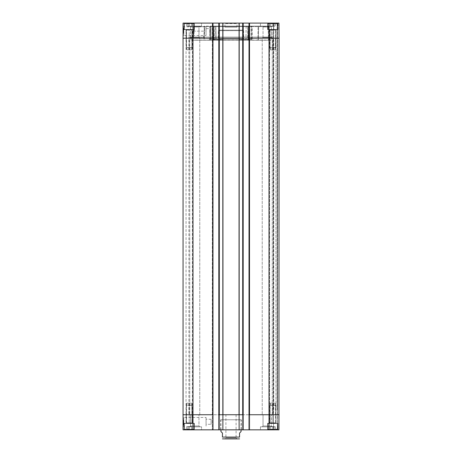 <?xml version="1.0" encoding="UTF-8"?>
<svg xmlns="http://www.w3.org/2000/svg" width="462" height="462" viewBox="0 0 462 462"><rect width="100%" height="100%" fill="white"/><g stroke="black" fill="none" stroke-linecap="round" stroke-linejoin="round"><path stroke-width="0.35" stroke-dasharray="2.31 1.73" d="M189.218 26.322L191.736 26.322L186.7 26.322L191.736 26.322L189.218 26.322L189.218 23.602L191.736 23.602L189.218 23.602L189.218 26.322L189.218 23.602L186.7 23.602L189.218 23.602L186.7 23.602L186.7 26.322L186.7 23.602L191.736 23.602L191.736 26.322L191.736 23.602L189.218 23.602L189.218 26.322M184.488 23.602L193.953 23.602L184.488 23.602L184.488 29.643L194.15 29.441L184.286 29.441L194.15 29.441L184.286 29.441L184.286 23.805L194.15 23.805L184.488 23.602M194.404 29.643L184.032 29.643L194.404 29.643L194.404 23.1L184.032 23.1L194.404 23.1L184.032 23.1L194.404 23.1L194.404 29.643L184.032 29.643L194.404 29.643M272.782 26.322L270.264 26.322L275.3 26.322L272.782 26.322L272.782 23.602L275.3 23.602L272.782 23.602L272.782 26.322L272.782 23.602L270.264 23.602L272.782 23.602L270.264 23.602L270.264 26.322L270.264 23.602L275.3 23.602L275.3 26.322L275.3 23.602L272.782 23.602L272.782 26.322M268.047 23.602L277.512 23.602L268.047 23.602L268.047 29.643L277.714 29.441L267.85 29.441L277.714 29.441L267.85 29.441L267.85 23.805L277.714 23.805L268.047 23.602M277.968 29.643L267.596 29.643L277.968 29.643L277.968 23.1L267.596 23.1L277.968 23.1L267.596 23.1L277.968 23.1L277.968 29.643L267.596 29.643L277.968 29.643M272.782 426.617L270.264 426.617L275.3 426.617L270.264 426.617L272.782 426.617L272.782 429.337L275.3 429.337L272.782 429.337L272.782 426.617L272.782 429.337L270.264 429.337L275.3 429.337L275.3 426.617L275.3 429.337L272.782 429.337L272.782 426.617M270.264 429.337L270.264 426.617L270.264 429.337L272.782 429.337L270.264 429.337L270.264 426.617L270.264 429.337M268.047 429.337L277.512 429.337L268.047 429.337L268.047 423.296L277.714 423.498L267.85 423.498L277.714 423.498L267.85 423.498L267.85 429.134L277.714 429.134L268.047 429.337M277.968 423.296L267.596 423.296L277.968 423.296L267.596 423.296L277.968 423.296L277.968 429.839L267.596 429.839L277.968 429.839L267.596 429.839L277.968 429.839L277.968 423.296M275.3 429.337L275.3 426.617L275.3 429.337M189.218 426.617L191.736 426.617L186.7 426.617L191.736 426.617L186.7 426.617L189.218 426.617L189.218 429.337L191.736 429.337L189.218 429.337L189.218 426.617L189.218 429.337L186.7 429.337L191.736 429.337L191.736 426.617L191.736 429.337L189.218 429.337L189.218 426.617M186.7 429.337L186.7 426.617L186.7 429.337L189.218 429.337L186.7 429.337L186.7 426.617L186.7 429.337M184.488 429.337L193.953 429.337L184.488 429.337L184.488 423.296L194.15 423.498L184.286 423.498L194.15 423.498L184.286 423.498L184.286 429.134L194.15 429.134L184.488 429.337M194.404 423.296L184.032 423.296L194.404 423.296L184.032 423.296L194.404 423.296L194.404 429.839L184.032 429.839L194.404 429.839L184.032 429.839L194.404 429.839L194.404 423.296M191.736 429.337L191.736 426.617L191.736 429.337M236.088 437.895L225.912 437.895L236.088 437.895L237.093 438.9L224.907 438.9L225.912 437.895L225.912 414.737L236.088 414.737L236.088 437.895M236.088 414.737L225.912 414.737M239.258 438.9L222.742 438.9M241.066 431.548L239.559 433.061L239.559 437.087L222.441 437.087L222.441 433.061L220.934 431.548M231 419.773L241.066 419.773L231 419.773M183.53 421.073L183.53 422.014L183.53 421.073L183.125 421.073L183.125 422.014L183.125 421.073M183.53 422.014L183.125 422.014M183.53 422.32L183.53 422.926L183.53 422.32L183.125 422.32L183.125 422.938L183.125 422.32M183.53 423.544L183.53 422.938L183.53 423.544L183.125 423.544L183.125 422.926L183.125 423.544M183.125 421.546L183.125 423.85L183.125 421.546L183.53 421.552L183.53 420.767L183.125 420.767L183.125 423.798L183.125 420.767L183.53 420.767L183.53 422.158L183.125 422.158L183.53 422.158L183.53 423.85L183.125 423.85L183.125 420.726L183.125 423.85L183.53 423.85L183.53 421.546L183.125 421.546L183.53 421.552M183.53 420.767L183.53 423.798L183.53 420.732L183.125 420.726L183.125 423.816L183.125 420.732L183.53 420.726L183.53 423.85L183.125 423.85L183.53 423.845L183.53 420.726L183.125 420.732L183.53 420.732L183.125 422.124L183.125 421.511L183.53 421.529L183.53 420.767L183.125 420.767M183.53 421.436L183.125 421.436M183.53 423.798L183.53 421.673L183.53 423.798L183.125 423.798L183.125 422.759L183.125 423.798L183.53 423.798L183.125 423.798M183.53 421.881L183.125 421.881M183.53 421.979L183.53 421.038L183.53 422.274L183.125 422.262L183.53 422.274L183.53 421.038L183.125 421.038L183.53 421.038L183.53 421.979L183.125 421.979M183.53 423.567L183.125 423.567M183.53 422.285L183.53 423.51L183.125 423.521L183.53 423.51L183.53 422.285L183.125 422.285M183.53 423.4L183.125 423.4M183.53 422.124L183.53 421.511L183.53 422.124L183.125 422.118L183.53 422.124L183.53 423.816L183.125 423.816L183.53 423.816L183.53 422.124L183.125 422.124M183.53 423.267L183.125 423.267M183.53 423.042L183.125 423.042M183.53 421.945L183.125 421.945M183.125 421.673L183.125 422.759L183.125 421.673L183.53 421.673M183.53 421.789L183.125 421.789M183.53 422.06L183.125 422.06M183.53 423.585L183.125 423.585M183.53 423.729L183.125 423.729L183.53 423.741M183.53 423.458L183.125 423.458M183.53 421.714L183.125 421.714M183.53 421.933L183.125 421.933M183.53 423.51L183.125 423.51L183.53 423.504L183.53 422.274L183.53 423.504M183.53 420.732L183.53 422.274L183.53 420.732M183.53 419.773L183.53 424.803L183.53 419.773L183.53 424.803L183.53 419.773L182.969 419.773L183.53 419.773L182.969 419.773L183.016 424.803L183.53 424.803L183.016 424.803L182.969 419.773L183.53 419.773M182.969 419.773L183.016 424.803L183.53 424.803L183.016 424.803L182.969 419.773M183.83 426.103L183.743 417.481L183.83 426.103L183.033 426.905L182.946 416.689L183.033 426.905M206.081 417.475L206.081 426.097L206.081 417.475L183.743 417.475L182.946 416.689M212.976 38.202L182.929 38.202L183.056 429.839L212.976 429.839L212.976 23.1L212.976 429.839L212.324 429.839L212.976 429.839L212.78 23.1L212.324 23.1L212.976 23.1L212.976 414.737M206.081 424.301L206.081 419.265L206.081 424.301L211.117 424.301L211.117 419.265L211.117 424.301M189.732 426.819L199.78 426.819L189.732 426.819L199.78 426.819L189.732 426.819L190.54 426.016L198.972 426.016L190.54 426.016L189.732 426.819M201.553 426.819L187.959 426.819L201.553 426.819L187.959 426.819L201.553 426.819L201.553 429.839L187.959 429.839L201.553 429.839L187.959 429.839L201.553 429.839L201.553 426.819M190.54 414.737L198.972 414.737L190.54 414.737L190.54 426.016L198.972 426.016L190.54 426.016L190.54 414.737L198.972 414.737L190.54 414.737M262.22 426.819L272.268 426.819L262.22 426.819L272.268 426.819L262.22 426.819L263.028 426.016L271.46 426.016L263.028 426.016L262.22 426.819M274.041 426.819L260.447 426.819L274.041 426.819L260.447 426.819L274.041 426.819L274.041 429.839L260.447 429.839L274.041 429.839L260.447 429.839L274.041 429.839L274.041 426.819M263.028 414.737L271.46 414.737L263.028 414.737L263.028 426.016L271.46 426.016L263.028 426.016L263.028 414.737L271.46 414.737L263.028 414.737M241.32 419.773L220.68 419.773L241.32 419.773L241.32 429.839L220.68 429.839L241.32 429.839M212.976 429.839L212.324 429.839L212.324 23.1L212.324 429.839L212.324 409.702L212.324 429.839L219.473 429.839L218.821 429.839L218.821 23.1L219.473 23.1L219.473 409.702L219.473 23.1L212.976 23.1M273.735 409.702L273.539 23.1L277.362 23.1L277.362 409.702L277.362 23.1L273.539 23.1L273.539 409.702L273.539 23.1L277.362 23.1L277.362 409.702L277.362 23.1L278.944 23.1L273.735 23.1L273.735 409.702M243.179 429.839L243.179 414.737L243.179 429.839L242.527 429.839L249.676 429.839L249.676 23.1L249.676 409.702L249.676 23.1L242.527 23.1L242.527 409.702L242.527 23.1L243.179 23.1L243.179 429.839L218.821 429.839L218.821 23.1L243.179 23.1L243.179 414.737L239.085 414.737L239.131 429.839M219.473 429.839L219.473 23.1L219.473 429.839L218.821 429.839L219.473 429.839L219.473 409.702L219.473 429.839M279.071 38.202L279.071 414.737L278.944 23.1L279.071 38.202L249.024 38.202L249.024 23.1L278.944 23.1L279.071 38.202L278.944 429.839L277.362 429.839L277.362 23.1L277.564 414.737L277.362 23.1L277.564 414.737L277.362 429.839L277.362 409.702L277.362 429.839L273.539 429.839L277.362 429.839L277.362 414.737L277.362 429.839L278.944 429.839L277.362 429.839L277.362 409.702L277.362 429.839L273.539 429.839L273.539 23.1L273.539 429.839L278.944 429.839L279.071 414.737L278.944 429.839L279.071 414.737L278.944 429.839L249.024 429.839L249.024 23.1L249.676 23.1L249.676 429.839L249.024 429.839L249.024 414.737L249.024 429.839L249.676 429.839L249.024 429.839M239.085 414.737L218.821 414.737L218.821 23.1M222.915 414.737L222.869 429.839M242.527 429.839L242.527 23.1L242.527 429.839M272.268 414.737L262.22 414.737L272.268 414.737L262.22 414.737L272.268 414.737L272.268 38.202L262.22 38.202L262.22 414.737L262.22 38.202L272.268 38.202L262.22 38.202L272.268 38.202L272.268 414.737M199.78 414.737L189.732 414.737L199.78 414.737L189.732 414.737L199.78 414.737L199.78 38.202L189.732 38.202L189.732 414.737L189.732 38.202L199.78 38.202L189.732 38.202L199.78 38.202L199.78 414.737M273.134 414.737L188.866 414.737L273.134 414.737L273.134 38.202L188.866 38.202L188.866 414.737M279.071 414.737L249.024 414.737L249.024 38.202M188.97 37.093L188.866 38.202L273.134 38.202L188.97 38.103L273.03 38.103L273.03 37.093L188.97 37.093L273.03 37.093M214.992 39.409L211.833 39.409L211.839 40.217L214.455 40.217L214.46 39.409L220.224 39.409L220.23 40.217L222.794 40.217L223.036 39.409L217.804 39.409L217.562 40.217L215.003 40.217L214.992 39.409L223.036 39.409L211.833 39.409L215.997 39.409L214.992 39.409L215.003 40.217L217.562 40.217L217.804 39.409L214.992 39.409M247.545 40.217L250.161 40.217L250.167 39.409L247.54 39.409L247.545 40.217L247.54 39.409L250.167 39.409L246.003 39.409L247.008 39.409L246.997 40.217L244.438 40.217L244.196 39.409L238.964 39.409L239.206 40.217L241.77 40.217L241.776 39.409L247.54 39.409L238.964 39.409L250.167 39.409L250.161 40.217L247.545 40.217M247.008 39.409L244.196 39.409L244.438 40.217L246.997 40.217L247.008 39.409M238.964 39.409L241.776 39.409L241.77 40.217L239.206 40.217L238.964 39.409M220.224 39.409L223.036 39.409L222.794 40.217L220.23 40.217L220.224 39.409M211.833 39.409L214.46 39.409L214.455 40.217L211.839 40.217L211.833 39.409M210.972 40.217L211.839 40.217L210.262 40.217L210.972 40.217L210.99 26.617L210.279 26.617L210.99 26.617A0.502 0.433 -90 0 0 210.557 26.12A0.502 0.433 -90 0 1 210.99 26.617L210.972 40.217M220.23 40.217L241.77 40.217L220.23 40.217M243.387 26.617L242.735 26.617L243.387 26.617A0.502 0.433 -90 0 0 242.948 26.12L247.753 26.12A0.502 0.433 90 0 1 248.186 26.617L248.186 26.617A0.502 0.433 90 0 0 247.753 26.12L247.978 26.617L247.753 26.12L242.948 26.12A0.502 0.433 -90 0 1 243.387 26.617L248.186 26.617L248.412 40.217L248.186 26.617L243.387 26.617L243.376 39.409L243.387 26.617M250.161 40.217L251.028 40.217L250.161 40.217M218.613 26.617L219.265 26.617L218.613 26.617A0.502 0.433 90 0 1 219.052 26.12A0.502 0.433 90 0 0 218.613 26.617L213.814 26.617A0.502 0.433 -90 0 1 214.247 26.12L219.052 26.12L219.265 26.617L219.052 26.12L214.247 26.12A0.502 0.433 -90 0 0 213.814 26.617L213.588 40.217L214.455 40.217L213.588 40.217L213.814 26.617L218.613 26.617L218.624 39.409L218.613 26.617M215.003 40.217L204.106 40.217L204.065 37.757L203.569 37.255L193.584 37.255L193.076 37.769L193.584 37.255L194.283 31.156L193.584 37.255L203.569 37.255L204.065 37.757L204.741 31.145L204.106 40.217L215.003 40.217M222.794 40.217L239.206 40.217L222.794 40.217M268.445 40.217L257.865 40.217L268.445 40.217L268.197 26.617L268.699 26.617L268.197 26.617L268.445 40.217M268.197 26.12L258.593 26.12A0.502 0.502 -90 0 0 258.096 26.617L258.593 26.617L258.096 26.617A0.502 0.502 -90 0 1 258.593 26.12L268.197 26.12A0.502 0.502 -90 0 1 268.699 26.617A0.502 0.502 -90 0 0 268.197 26.12L246.644 26.12A0.502 0.433 -90 0 0 246.206 26.617A0.502 0.433 -90 0 1 246.644 26.12L246.362 26.617L246.644 26.12L251.444 26.12A0.502 0.433 90 0 0 251.01 26.617A0.502 0.433 90 0 1 251.444 26.12L251.721 26.617L251.01 26.617L251.721 26.617L251.444 26.12L268.197 26.12L268.197 26.617L268.197 26.12A0.502 0.502 0 0 1 268.699 26.617L268.948 40.217L251.028 40.217L268.948 40.217L268.699 26.617L251.721 26.617L251.738 40.217L251.721 26.617L268.699 26.617A0.502 0.502 0 0 0 268.197 26.12M257.865 40.217L246.997 40.217L257.865 40.217L258.096 26.617L257.865 40.217M214.022 26.617L213.796 40.217L248.204 40.217L213.796 40.217L214.022 26.617L247.978 26.617L248.204 40.217L247.978 26.617L214.022 26.617M242.735 26.617L242.723 39.409L242.735 26.617L219.265 26.617L242.735 26.617M215.356 26.12L210.557 26.12L210.279 26.617L210.557 26.12L215.356 26.12A0.502 0.433 90 0 1 215.794 26.617A0.502 0.433 90 0 0 215.356 26.12L215.638 26.617L215.356 26.12L204.169 26.12A0.502 0.485 90 0 1 204.66 26.617L204.169 26.623L204.169 26.12L215.356 26.12A0.502 0.502 0 0 1 215.858 26.617L215.841 39.409L215.638 26.617L204.66 26.617L204.741 31.145L204.66 26.617L215.858 26.617A0.502 0.502 0 0 0 215.356 26.12M194.375 26.12L194.283 31.156L204.25 31.156L203.569 37.255L204.25 31.156L204.169 26.623L193.861 26.617A0.502 0.497 90 0 1 194.363 26.12L194.283 31.156L193.78 31.145L193.076 37.769L193.861 26.525L193.78 31.145L193.873 26.617L194.277 26.12M193.029 40.217L193.076 37.769L193.029 40.217L210.262 40.217L193.029 40.217M271.119 40.217L190.731 40.067L271.269 40.067L271.269 37.093L190.731 37.093L271.269 37.093M244.438 40.217L252.847 40.217L244.438 40.217M217.562 40.217L209.153 40.217L217.562 40.217M190.731 37.093L190.881 40.217M183.587 31.439L183.61 29.164L183.206 29.158L183.177 32.19L183.206 29.158L183.61 29.164L183.587 31.526L183.189 31.404L183.183 31.89L183.189 30.942L183.177 32.19L183.206 29.106L183.177 32.23L183.206 29.106L183.189 31.52L183.587 31.526L183.593 31.075L183.189 31.075L183.206 29.383L183.177 32.467L183.189 31.075L183.593 31.081L183.189 31.433M183.581 32.196L183.593 30.942L183.581 32.196L183.177 32.19M183.581 32.236L183.177 32.23L183.581 32.236L183.61 29.112L183.206 29.106L183.61 29.112L183.581 32.236M183.587 31.89L183.183 31.89M183.593 30.925L183.189 30.925L183.593 30.925L183.189 30.925L183.206 29.383L183.605 29.389L183.206 29.401L183.177 32.467L183.581 32.467L183.177 32.467L183.2 29.689L183.605 29.695L183.2 29.672L183.183 32.161L183.581 32.161L183.183 32.161L183.189 30.925L183.593 30.925L183.605 29.389L183.593 31.075L183.61 29.354L183.581 32.467L183.605 29.689L183.581 32.167L183.605 29.689L183.593 30.914L183.189 30.914L183.593 30.942L183.605 29.632L183.593 30.942L183.189 30.942M183.599 30.642L183.605 29.418L183.599 30.642L183.195 30.636M183.605 29.418L183.206 29.412M183.61 29.112L183.593 30.804L183.195 30.798L183.593 30.804L183.61 29.112L183.206 29.106M183.605 29.632L183.2 29.626L183.605 29.614M183.605 29.799L183.2 29.793M183.605 29.938L183.2 29.932M183.599 30.163L183.2 30.157M183.593 31.254L183.189 31.254M183.587 31.41L183.189 31.404M183.593 31.139L183.189 31.133M183.61 29.354L183.206 29.354M183.605 29.47L183.206 29.47M183.605 29.741L183.2 29.741M183.587 31.485L183.189 31.48M183.593 31.266L183.189 31.266M183.593 31.22L183.189 31.214M183.593 31.075L183.189 31.075L183.593 31.075M183.605 29.389L183.206 29.383M183.576 33.172L183.616 28.142L183.576 33.172L183.616 28.142L183.576 33.172L182.969 33.166L183.016 28.136L182.969 33.166L183.576 33.172L182.969 33.166L183.016 28.136L183.616 28.142L183.016 28.136L182.969 33.166L183.576 33.172M183.016 28.136L183.616 28.142L183.016 28.136M206.081 35.464L206.081 26.842L206.081 35.464L183.755 35.464L183.847 26.848L183.755 35.47L182.946 36.273L183.033 26.028L182.946 36.273M183.033 26.028L183.847 26.848L206.081 26.842M182.929 38.202L183.056 23.1L212.78 23.1L212.78 414.737L192.995 414.737L192.995 429.839M209.962 31.15L209.835 28.638L209.794 33.674L209.962 31.15M206.081 31.156L206.081 28.638L206.081 31.156M189.732 26.12L199.78 26.12L189.732 26.12L199.78 26.12L189.732 26.12L190.54 26.923L198.972 26.923L190.54 26.923L189.732 26.12M190.54 37.399L198.972 37.399L190.54 37.399L190.54 26.923L198.972 26.923L190.54 26.923L190.54 37.399L198.972 37.399L190.54 37.399L189.732 38.202L190.54 37.399M201.553 26.12L187.959 26.12L201.553 26.12L187.959 26.12L201.553 26.12L201.553 23.1L187.959 23.1L201.553 23.1L187.959 23.1L201.553 23.1L201.553 26.12M262.22 26.12L272.268 26.12L262.22 26.12L272.268 26.12L262.22 26.12L263.028 26.923L271.46 26.923L263.028 26.923L262.22 26.12M263.028 37.399L271.46 37.399L263.028 37.399L263.028 26.923L271.46 26.923L263.028 26.923L263.028 37.399L271.46 37.399L263.028 37.399L262.22 38.202L263.028 37.399M274.041 26.12L260.447 26.12L274.041 26.12L260.447 26.12L274.041 26.12L274.041 23.1L260.447 23.1L274.041 23.1L260.447 23.1L274.041 23.1L274.041 26.12M224.959 27.125L237.041 27.125L224.959 27.125L224.959 23.602L237.041 23.602L224.959 23.602L224.457 23.1L237.543 23.1L224.457 23.1M247.748 39.206L214.252 39.206L247.748 39.206L247.857 26.617L214.143 26.617L247.857 26.617L248.365 26.12L213.635 26.12L214.143 26.617L214.252 39.206L214.842 40.217L247.158 40.217L247.748 39.206M247.158 40.217L214.842 40.217M244.681 40.217L217.319 40.217L244.681 40.217L243.665 39.206L218.335 39.206L243.665 39.206L243.59 30.648L218.41 30.648L218.335 39.206L217.319 40.217M251.646 26.12L210.354 26.12L251.646 26.12L252.148 26.617L209.852 26.617L252.148 26.617L252.258 39.206L209.742 39.206L252.258 39.206L252.847 40.217M210.354 26.12L209.852 26.617L209.835 28.638L206.081 28.638M209.794 33.674L209.742 39.206L209.153 40.217M218.821 429.839L218.821 414.737M249.676 429.839L249.676 409.702L249.676 429.839M273.539 429.839L273.539 409.702L273.539 429.839M249.024 23.1L249.024 414.737M243.179 414.737L243.179 23.1M213.635 26.12L248.365 26.12M218.913 30.146L243.087 30.146L218.913 30.146L218.41 30.648L243.59 30.648L243.087 30.146M204.66 26.617L204.048 26.12M247.753 26.12L214.247 26.12L247.753 26.12A0.502 0.502 0 0 1 248.256 26.611A0.502 0.502 0 0 0 247.753 26.12M219.052 26.12L242.948 26.12L219.052 26.12M246.644 26.12L258.593 26.12L246.644 26.12A0.502 0.502 0 0 0 246.142 26.617L245.934 39.409L246.142 26.617A0.502 0.502 0 0 1 246.644 26.12M194.363 26.12A0.502 0.502 0 0 0 193.861 26.611L210.279 26.617L210.262 40.217L210.279 26.617L193.873 26.617L193.78 31.145L204.741 31.145L204.25 31.156L204.158 26.132M270.264 23.602L270.264 26.322L270.264 23.602M275.3 23.602L275.3 26.322L275.3 23.602M186.7 23.602L186.7 26.322L186.7 23.602M191.736 23.602L191.736 26.322L191.736 23.602M189.218 30.047L189.218 29.666L186.348 29.695L186.325 47.863L191.903 47.667L186.325 47.863L191.903 47.667L186.532 47.667L186.532 30.047L191.903 30.047L192.388 29.672L186.348 29.695L192.088 29.695L189.218 29.666L189.218 47.863L189.218 30.047L186.307 30.047L191.903 30.047L191.886 47.863L192.088 29.695L186.348 29.695L186.307 47.667L186.047 29.672L186.348 29.695L186.047 29.672L186.047 423.267L192.388 423.267L192.388 29.672L192.134 30.047L186.307 30.047L186.047 29.672L186.047 423.267L186.532 422.892L186.325 405.076L191.903 405.272L186.325 405.076L191.903 405.272L186.532 405.272L186.532 422.892L191.903 422.892L191.886 405.076L192.088 423.244L186.348 423.244L186.532 422.892L191.903 422.892L192.388 423.267L192.388 29.672L192.134 30.047L189.218 30.047M191.539 49.781L192.105 47.863L186.55 47.863L191.886 47.863L186.55 47.863L191.886 47.863L191.539 49.781L186.896 49.781L186.55 47.863L186.706 49.781L189.218 49.781L189.218 47.863L189.218 49.781L191.73 49.781L186.706 49.781L191.539 49.781M189.218 403.159L189.218 423.273L186.348 423.244L192.088 423.244L189.218 423.273L189.218 405.076L186.55 405.076L192.105 405.076L186.55 405.076L191.886 405.076L189.218 405.076L189.218 403.159L191.73 403.159L191.886 405.076L191.539 403.159L186.706 403.159L191.73 403.159L186.896 403.159L186.55 405.076L186.706 403.159L189.218 403.159M275.652 423.279L275.953 423.267L275.693 405.272L275.953 423.267L275.652 423.244L275.953 423.267L275.953 29.672L275.693 47.667L275.953 29.672L272.782 29.666L272.782 47.863L272.782 30.047L269.866 30.047L269.612 29.672L269.612 423.267L275.652 423.244L275.45 405.076L275.652 423.244L272.782 423.273L272.782 405.076L270.114 405.076L270.097 422.892L269.889 405.076L270.27 403.159L269.889 405.076L275.45 405.076L270.114 405.076L270.461 403.159L270.114 405.076L275.45 405.076L275.104 403.159L275.45 405.076L272.782 405.076L272.782 403.159L275.294 403.159L270.27 403.159L275.294 403.159L270.27 403.159L272.782 403.159L272.782 423.273L269.912 423.244L270.097 422.892L275.693 422.892L269.866 422.892L269.612 423.267L275.652 423.244L269.912 423.244L270.097 422.892L275.693 422.892L269.866 422.892L269.612 423.267L269.612 29.672L275.652 29.695L269.912 29.695L275.652 29.695L275.45 47.863L270.114 47.863L275.45 47.863L272.782 47.863L272.782 49.781L272.782 47.863L270.114 47.863L270.461 49.781L270.114 47.863L275.45 47.863L275.104 49.781L270.27 49.781L275.294 49.781L270.27 49.781L275.294 49.781L275.693 30.047L269.866 30.047L269.612 29.672L270.097 30.047L275.693 30.047L269.912 29.695L270.114 47.863L275.468 47.667L269.889 47.863L275.468 47.667L270.097 47.667L270.097 30.047L275.468 30.047L275.652 29.66M270.114 405.076L275.468 405.272L270.114 405.076M258.593 26.617L268.197 26.617L258.593 26.617L258.368 40.217L258.593 26.617M183.53 422.926L183.125 422.938L183.53 422.926M183.53 422.765L183.125 422.765L183.53 422.759M183.53 422.372L183.125 422.372M183.53 421.494L183.125 421.494M183.53 421.517L183.125 421.517M183.53 422.892L183.125 422.897M183.53 422.886L183.125 422.886M183.53 421.252L183.125 421.252M183.53 422.274L183.125 422.274M212.526 23.1L212.526 409.702L212.526 23.1M219.271 23.1L219.271 409.702L219.271 23.1M277.16 409.702L277.16 23.1L277.16 409.702M278.875 38.202L278.875 414.737L278.875 38.202M277.564 414.737L277.564 23.1L277.564 414.737M219.017 414.737L219.017 23.1M249.474 23.1L249.474 409.702L249.474 23.1M249.22 414.737L249.22 23.1M269.005 23.1L269.005 429.839M242.729 23.1L242.729 409.702L242.729 23.1M242.983 414.737L242.983 23.1L242.983 414.737L242.983 38.202L239.154 38.202L239.154 414.737M192.995 23.1L192.995 414.737L182.929 414.737M243.179 38.202L242.983 23.1M239.195 23.1L239.033 414.737M239.079 23.1L239.033 38.202L222.967 38.202L222.967 414.737M222.921 23.1L222.846 414.737M222.805 23.1L222.846 38.202L218.821 38.202M212.78 23.1L212.78 414.737M215.997 39.409L215.794 26.617L210.99 26.617L215.794 26.617L215.997 39.409M219.277 39.409L219.265 26.617L219.277 39.409M251.01 26.617L246.206 26.617L251.01 26.617L251.028 40.217L251.01 26.617M258.096 26.617L246.362 26.617L258.096 26.617M183.599 30.036L183.2 30.024L183.599 30.036M183.599 30.434L183.195 30.434L183.599 30.44M183.593 30.833L183.195 30.827M183.605 29.458L183.206 29.453M183.183 31.676L183.587 31.682L183.183 31.699M183.599 30.307L183.195 30.307L183.599 30.313M183.599 30.296L183.195 30.29L183.599 30.301M183.587 31.947L183.183 31.942M191.903 30.047L192.134 47.667L191.724 49.781L192.128 47.667L191.903 30.047M189.218 422.892L186.307 422.892L186.047 423.267L186.307 405.272L186.307 422.892L192.134 422.892L189.218 422.892M192.128 405.272L191.724 403.159L192.128 405.272L192.388 423.267L192.134 405.272M275.687 47.667L275.288 49.781L275.687 47.667M269.866 30.047L269.866 47.667L269.866 30.047M275.687 405.272L270.097 405.272L275.687 405.272L275.288 403.159L275.687 405.272M194.15 23.805L193.953 29.643L194.15 23.805M277.714 23.805L277.512 29.643L277.714 23.805M277.714 429.134L277.512 423.296L277.714 429.134M194.15 429.134L193.953 423.296L194.15 429.134M241.066 429.839L241.066 419.773M220.934 429.839L220.934 419.773M211.117 419.265L206.081 419.265M198.972 426.016L199.78 426.819L198.972 426.016L198.972 414.737L198.972 426.016M271.46 426.016L272.268 426.819L271.46 426.016L271.46 414.737L271.46 426.016M187.959 426.819L187.959 429.839L187.959 426.819M260.447 426.819L260.447 429.839L260.447 426.819M267.596 423.296L267.596 429.839L267.596 423.296M184.032 423.296L184.032 429.839L184.032 423.296M220.68 429.839L220.68 419.773M216.066 39.409L215.858 26.617L216.066 39.409M268.948 40.217L268.699 26.617L268.948 40.217M213.519 40.211L213.744 26.617A0.502 0.502 0 0 1 214.247 26.12A0.502 0.502 0 0 0 213.744 26.611L213.519 40.211M248.481 40.211L248.256 26.617L248.481 40.211M198.972 26.923L199.78 26.12L198.972 26.923L198.972 37.399L198.972 26.923M271.46 26.923L272.268 26.12L271.46 26.923L271.46 37.399L271.46 26.923M271.46 37.399L272.268 38.202L271.46 37.399M198.972 37.399L199.78 38.202L198.972 37.399M187.959 26.12L187.959 23.1L187.959 26.12M260.447 26.12L260.447 23.1L260.447 26.12M184.032 29.643L184.032 23.1L184.032 29.643M267.596 29.643L267.596 23.1L267.596 29.643M237.041 27.125L237.041 23.602L237.543 23.1M193.081 37.682L193.78 31.145L193.081 37.682M186.712 49.781L186.325 47.863L186.712 49.781M186.712 403.159L186.325 405.076L186.712 403.159M270.27 49.781L269.889 47.863L270.27 49.781M269.866 422.892L269.866 405.272L269.866 422.892M275.953 423.267L275.953 29.672"/><path stroke-width="0.69" d="M237.093 438.9L224.907 438.9M222.441 438.877L239.559 438.877M220.934 429.839L220.934 431.548L222.441 433.061L222.441 437.087C222.441 439.755 222.441 439.755 222.441 437.087C222.441 439.755 222.441 439.755 222.441 437.087L239.559 437.087C239.559 439.755 239.559 439.755 239.559 437.087C239.559 439.755 239.559 439.755 239.559 437.087L239.559 433.061L241.066 431.548L241.066 429.839M182.929 38.202L212.976 38.202L212.976 23.1L183.056 23.1L183.056 429.839L212.976 429.839L212.976 414.737L192.995 414.737L192.995 429.839M212.976 23.1L218.821 23.1L218.821 429.839L243.179 429.839L243.179 414.737L239.085 414.737L239.131 429.839M218.821 414.737L222.915 414.737L222.869 429.839M218.821 429.839L212.976 429.839M218.821 38.202L243.179 38.202L243.179 23.1L249.024 23.1L249.024 38.202L279.071 38.202L278.944 429.839L243.179 429.839M249.024 38.202L249.024 429.839M243.179 38.202L243.179 414.737M249.024 414.737L269.005 414.737L269.005 429.839M222.915 414.737L239.085 414.737M212.976 38.202L212.976 414.737M243.179 23.1L218.821 23.1M279.071 38.202L278.944 23.1L249.024 23.1M269.005 23.1L269.005 414.737L279.071 414.737M182.929 414.737L192.995 414.737L192.995 23.1M222.921 23.1L222.967 414.737M239.079 23.1L239.033 414.737M239.195 23.1L239.154 414.737M242.983 23.1L242.983 414.737M249.22 23.1L249.22 414.737M212.78 23.1L212.78 414.737M219.017 23.1L219.017 414.737M222.805 23.1L222.846 414.737"/></g></svg>
